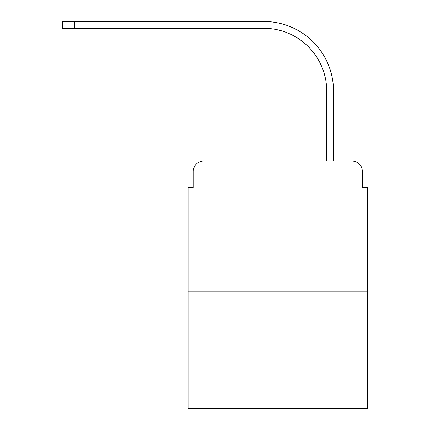 <?xml version="1.0" encoding="UTF-8"?>
<svg xmlns="http://www.w3.org/2000/svg" width="430" height="430" viewBox="0 0 430 430"><rect width="100%" height="100%" fill="white"/><g stroke="black" fill="none" stroke-linecap="round" stroke-linejoin="round"><path stroke-width="0.64" d="M193.28 171.436L193.28 187.657L193.28 171.436A10.465 10.465 0 0 1 203.75 160.965L236.978 160.965M367.548 291.798L188.05 291.798L188.05 408.5L367.548 408.5L367.548 187.657L362.318 187.657L362.318 171.436A10.465 10.465 0 0 0 351.848 160.965L203.75 160.965M188.05 291.798L188.05 187.657L193.28 187.657M318.619 160.965L326.73 160.965L326.73 91.101A62.801 62.801 0 0 0 263.929 28.305A62.801 62.801 0 0 1 326.73 91.101A62.801 62.801 0 0 0 263.929 28.305A62.801 62.801 0 0 1 326.73 91.101A62.801 62.801 0 0 0 263.929 28.305A62.801 62.801 0 0 1 326.73 91.101A62.801 62.801 0 0 0 263.929 28.305A62.801 62.801 0 0 1 326.73 91.101A62.801 62.801 0 0 0 263.929 28.305A62.801 62.801 0 0 1 326.73 91.101A62.801 62.801 0 0 0 263.929 28.305A62.801 62.801 0 0 1 326.73 91.101A62.801 62.801 0 0 0 263.929 28.305A62.801 62.801 0 0 1 326.73 91.101A62.801 62.801 0 0 0 263.929 28.305A62.801 62.801 0 0 1 326.73 91.101A62.801 62.801 0 0 0 263.929 28.305A62.801 62.801 0 0 1 326.73 91.101A62.801 62.801 0 0 0 263.929 28.305A62.801 62.801 0 0 1 326.73 91.101A62.801 62.801 0 0 0 263.929 28.305L62.452 28.305L62.452 21.5L74.487 21.5L74.487 28.305M74.487 21.5L263.929 21.5A69.601 69.601 0 0 1 333.535 91.101L333.535 160.965L333.535 91.101L333.535 160.965L333.535 91.101L333.535 160.965L333.535 91.101L333.535 160.965L333.535 91.101L333.535 160.965L333.535 91.101L333.535 160.965L333.535 91.101L333.535 160.965L333.535 91.101L333.535 160.965L333.535 91.101L333.535 160.965L333.535 91.101L333.535 160.965L333.535 91.101L333.535 160.965L351.848 160.965M362.318 187.657L362.318 171.436"/></g></svg>
